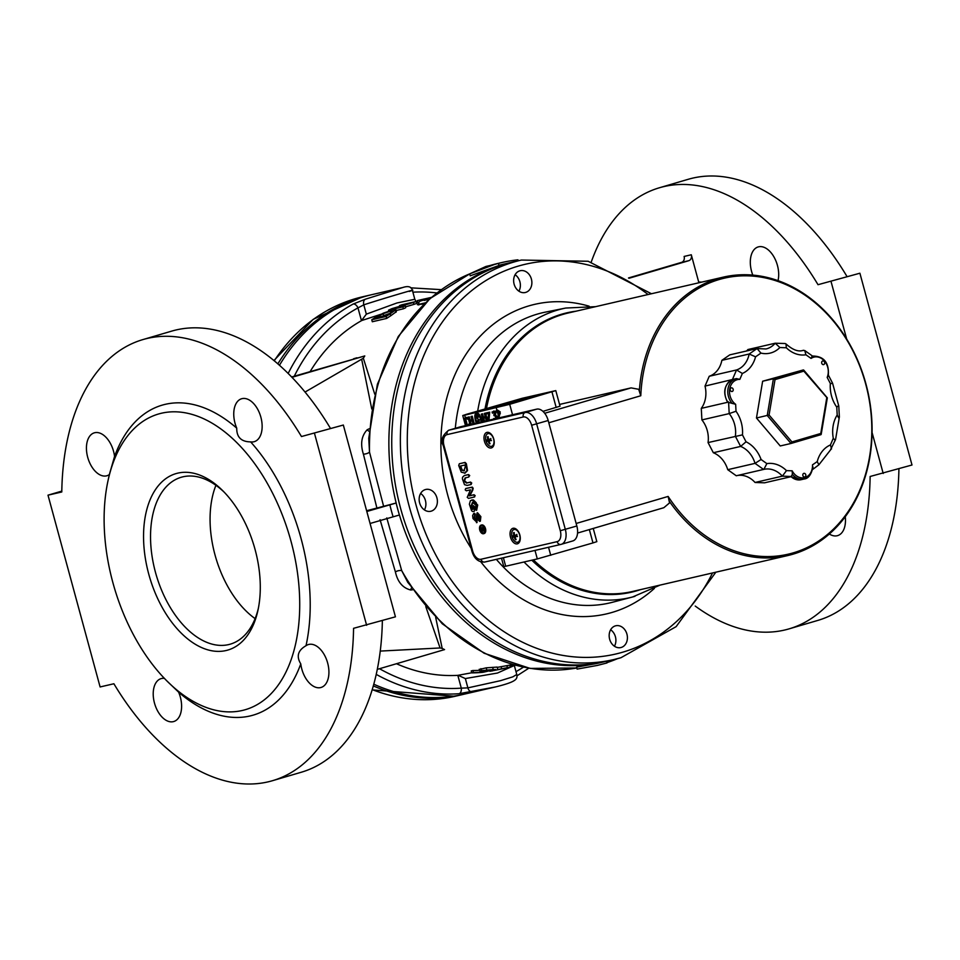 <?xml version="1.0" encoding="UTF-8"?>
<svg xmlns="http://www.w3.org/2000/svg" width="960" height="960" viewBox="0 0 960 960"><rect width="100%" height="100%" fill="white"/><g stroke="black" fill="none" stroke-linecap="round" stroke-linejoin="round"><path stroke-width="1.44" d="M715.86 572.184L676.14 626.64L620.988 657.696L613.86 659.556A205.032 165.024 77 0 1 406.86 497.004A205.032 165.024 77 0 1 521.436 260.052L512.808 262.044A205.032 165.024 77 0 0 398.244 498.996A205.032 165.024 77 0 0 605.232 661.548L613.86 659.556A205.032 165.024 77 0 0 620.904 657.732M424.428 509.928A11.184 9 77 0 0 420.624 493.464M425.364 489.576A11.184 9 -103 0 1 425.748 489.468A11.184 9 -103 0 1 437.04 498.336A11.184 9 -103 0 1 430.788 511.26A11.184 9 -103 0 1 419.556 502.632A11.184 9 -103 0 1 425.364 489.576M518.916 291.168A11.184 9 77 0 0 515.1 274.716M519.852 270.816A11.184 9 -103 0 1 520.236 270.72A11.184 9 -103 0 1 531.528 279.588A11.184 9 -103 0 1 525.276 292.512A11.184 9 -103 0 1 514.044 283.884A11.184 9 -103 0 1 519.852 270.816M614.436 646.224A11.184 9 77 0 0 610.632 629.772M615.384 625.872A11.184 9 -103 0 1 615.768 625.776A11.184 9 -103 0 1 627.06 634.644A11.184 9 -103 0 1 620.808 647.568A11.184 9 -103 0 1 609.576 638.94A11.184 9 -103 0 1 615.384 625.872M277.86 363.852A205.032 165.024 -103 0 1 369.132 295.284A205.032 165.024 -103 0 1 370.572 294.96M462.996 694.452A205.032 165.024 -103 0 1 461.556 694.8A205.032 165.024 -103 0 1 373.296 685.92M382.356 620.676A229.884 136.26 -106.4 0 1 301.308 772.236L272.508 780.696A229.884 136.26 -106.4 0 1 113.892 683.76L100.104 686.952L48 495.168L61.8 491.112M48 495.168L61.788 491.976A229.884 136.26 -106.4 0 1 142.848 339.6A229.884 136.26 -106.4 0 1 301.464 436.536L343.332 425.04L395.436 616.824L353.568 628.32A229.884 136.26 -106.4 0 1 272.508 780.696M301.464 436.536L343.332 425.04M314.532 433.512L366.636 625.296M330.264 428.064A229.884 136.26 -106.4 0 0 171.66 331.128L142.848 339.6M859.896 273.216L818.016 284.7L859.896 273.216L912 465L870.132 476.484A229.884 136.26 -106.4 0 1 789.06 628.872A229.884 136.26 -106.4 0 1 695.22 606.06M831.084 281.676L846.684 339.06M872.088 432.564L883.2 473.46M818.016 284.7A229.884 136.26 -106.4 0 0 659.412 187.764A229.884 136.26 -106.4 0 0 591.228 262.092M846.828 276.24A229.884 136.26 -106.4 0 0 688.212 179.304L659.412 187.764M789.06 628.872L817.872 620.4A229.884 136.26 -106.4 0 0 898.92 468.84M603.804 661.872A205.032 165.024 -103 0 1 602.364 662.22A205.032 165.024 -103 0 1 399.432 515.004L399.396 515.016A205.068 165.06 -103 0 1 396.144 503.028L396.168 503.016A205.032 165.024 -103 0 1 509.94 262.716A205.032 165.024 -103 0 1 511.38 262.392M366.612 510.732L396.168 503.016M396.144 503.028L366.816 511.488M407.88 582.516L401.7 570.612L386.784 517.932M606.528 661.26L606.984 662.952L597.336 665.424L577.104 669.096L576.576 667.152L596.904 663.48M509.94 262.716L502.392 264.456A205.032 165.024 77 0 0 498.948 265.308M498.468 263.556L498.996 265.476L470.244 275.808L469.716 273.864L485.916 266.46L490.044 265.512A207.012 166.632 -103 0 1 497.64 263.52L501.948 262.524A207.012 166.632 77 0 0 494.352 264.516L469.716 273.864A205.032 165.024 -103 0 0 369.504 452.148A4.968 2.088 -13.9 0 1 363.396 454.14L376.824 507.732M383.532 505.944L369.504 452.148L368.748 438.276M373.776 684.204A205.032 165.024 77 0 0 464.424 694.128L495.084 687.036M402.72 287.52L372 294.624A205.032 165.024 77 0 0 279.468 365.268M376.224 674.376A205.032 165.024 77 0 0 459.048 693.72L495.324 686.976M402.9 287.472L365.376 299.196L353.172 304.032A205.032 165.024 77 0 0 288.168 373.44M255.084 549.54A91.956 54.504 -106.4 0 0 222.852 490.8A91.956 54.504 -106.4 0 0 146.868 509.316A91.956 54.504 -106.4 0 0 184.044 635.796A91.956 54.504 -106.4 0 0 257.964 610.248A91.956 54.504 -106.4 0 0 255.084 549.54M258.348 608.34A86.976 51.564 73.6 0 1 230.28 644.16A86.976 51.564 73.6 0 1 155.472 572.352A86.976 51.564 73.6 0 1 181.224 477.264A86.976 51.564 73.6 0 1 224.22 492.204M112.836 582.456A154.08 91.332 73.6 0 1 108.012 480.72A154.08 91.332 73.6 0 1 229.44 435.768A154.08 91.332 73.6 0 1 295.716 643.464A154.08 91.332 73.6 0 1 166.836 680.88A154.08 91.332 73.6 0 1 112.836 582.456M255.108 618.624A86.976 51.564 73.6 0 1 214.992 554.844A86.976 51.564 73.6 0 1 215.928 485.304M752.796 275.1A22.368 13.26 73.6 0 1 758.196 246.924A22.368 13.26 73.6 0 1 777.432 265.392A22.368 13.26 73.6 0 1 778.02 280.644M845.28 516.732A22.368 13.26 73.6 0 1 837.588 535.632A22.368 13.26 73.6 0 1 829.344 534.024M628.992 278.268L688.764 260.7A4.968 3.996 77 0 0 691.296 254.772L698.892 282.768M691.296 254.772L684.12 256.44A4.968 3.996 -103 0 1 681.576 262.368L628.488 277.968M291.984 377.328L364.776 355.932A187.008 150.528 77 0 0 363.336 358.224L305.052 392.052M369.324 428.748L367.224 429.72C361.452 435.864 360.18 444 363.396 454.14M361.776 359.772L371.76 408.984M370.08 523.476L399.396 515.016M380.244 651.084L440.076 647.964L425.784 606.576M380.076 519.72L395.4 571.932C397.656 582.012 402.792 588.036 410.772 590.016L412.74 589.74M291.648 376.968L364.776 355.932M377.28 669.372L444.564 649.596A187.008 150.528 77 0 1 442.188 648.432L440.076 647.964M374.76 394.212L363.336 358.224M369.132 431.28A4.968 2.916 65.4 0 1 367.224 429.72M411.516 587.976A4.968 2.94 -98.2 0 0 410.772 590.016M442.188 648.432L435.672 617.352M407.724 582.276L442.272 623.772L484.14 653.256L530.172 668.412L576.792 667.98A205.032 165.024 -103 0 1 401.7 570.612A4.968 2.34 -16.5 0 0 395.4 571.932M497.22 667.392L509.904 665.1L510.432 667.02L490.02 671.268A189 152.124 -103 0 1 489.912 671.292L504.384 668.436M490.14 669.744L490.38 670.596L486.012 671.004L483.324 671.016L487.62 669.996L495.42 669.516A189 152.124 77 0 0 495.624 669.492L481.44 670.62L480.096 671.388L485.88 671.256L482.052 672.144A189 152.124 -103 0 1 473.436 672.492L471.744 672.888L471.216 670.92L472.908 670.524A187.008 150.528 77 0 0 479.532 670.332M479.556 669.432L486.192 667.836L497.136 667.08L497.664 669.024M471.72 672.78L457.824 675.348A187.008 150.528 -103 0 1 396.468 663.732M356.928 357.792L353.556 358.776M459.048 693.72A4.968 2.928 -94.1 0 0 461.292 688.14A200.064 161.028 -103 0 1 379.512 668.724M294.276 376.2A200.064 161.028 -103 0 1 357.984 307.896A4.968 2.88 -118.5 0 0 353.172 304.032M310.176 371.52A187.008 150.528 -103 0 1 361.464 320.688L366.336 314.148L363.804 304.824C384.828 298.008 425.004 286.2 409.296 291.456M365.376 299.196A4.968 3.48 74.8 0 0 363.804 304.824L357.984 307.896L361.464 320.688M366.348 314.136L396.9 302.988L414.816 299.28L412.428 290.472C411.528 286.68 408.3 285.696 402.768 287.508M361.8 320.508L380.988 314.256M424.236 303.876L417.444 304.728L418.5 303.72M396.372 311.64L390.732 315.78A187.008 150.528 77 0 0 386.676 318.42L372.312 321.744L371.772 319.764L386.148 316.44A189 152.124 -103 0 1 390.204 313.812L395.844 309.696L396.372 311.64M416.256 301.464L401.88 304.788A189 152.124 77 0 0 399.54 305.604L410.916 302.976L392.004 308.616A189 152.124 77 0 0 388.524 310.2L402.888 306.876A189 152.124 -103 0 1 405.168 305.82L392.784 308.688L413.436 302.46A189 152.124 -103 0 1 416.256 301.464L416.772 303.384A187.008 150.528 77 0 0 413.952 304.38L405.456 306.864M405.168 305.82L405.696 307.752A187.008 150.528 77 0 0 403.416 308.808L396.072 310.512M495.012 687.06C516.78 681.72 517.656 679.068 516.768 674.508L512.844 676.836L500.508 680.676L467.88 687.876A4.968 3.468 78 0 0 472.032 691.764M458.208 675.324L465.348 678.552L467.88 687.876L461.292 688.14L457.824 675.348M465.348 678.552L497.448 673.044L514.332 665.508M494.136 669.54L494.616 670.236M503.82 668.568L510.432 667.02M497.736 669.588L507.48 667.668L497.616 669.648M515.376 665.268L510.516 666.396L510.156 665.052M483.288 670.86L484.236 670.572M479.244 669.276L480.096 671.388M481.872 671.496L482.052 672.144M472.908 670.524L473.436 672.492M471.744 672.888A189 152.124 77 0 0 482.964 672.312L490.38 670.596M518.22 260.796L517.956 259.824A207.012 166.632 77 0 0 501.948 262.524M577.104 669.096L597.348 665.424M617.556 658.644A207.012 166.632 -103 0 1 606.9 662.652M417.372 300.6L417.9 302.52L417.372 300.588L431.352 297.396M395.916 312.324L395.388 310.38L393.072 309.828L383.34 313.152L375.792 317.16A189 152.124 77 0 0 371.772 319.764M386.676 318.42L386.148 316.44M389.82 313.392L383.664 315.66L383.136 313.716L390.528 311.136L392.604 311.448L388.62 314.148A189 152.124 77 0 0 386.832 315.276L375.768 317.844A189 152.124 -103 0 1 377.556 316.704L383.136 313.716M383.664 315.66L382.248 316.344M399.708 306.252L399.54 305.604M413.952 304.38L413.436 302.46M403.416 308.808L402.888 306.876M388.752 311.064L388.524 310.2M166.836 680.88L178.62 692.16A161.532 95.748 -106.4 0 0 300.78 663.888C296.172 656.4 297.912 650.34 306.012 645.72A161.532 95.748 -106.4 0 0 250.632 441.888C241.26 441.78 236.616 437.208 236.736 428.136A161.532 95.748 -106.4 0 0 114.564 456.408L109.344 474.576A161.532 95.748 -106.4 0 0 109.224 475.104L108.012 480.72M236.736 428.136A22.368 13.26 73.6 0 1 241.632 398.748A22.368 13.26 73.6 0 1 260.664 416.472A22.368 13.26 73.6 0 1 254.256 441.672A22.368 13.26 73.6 0 1 250.632 441.888M306.012 645.72A22.368 13.26 73.6 0 1 308.424 644.544A22.368 13.26 73.6 0 1 327.444 662.268A22.368 13.26 73.6 0 1 321.036 687.468A22.368 13.26 73.6 0 1 300.78 663.888M178.62 692.16A22.368 13.26 73.6 0 1 173.712 721.548A22.368 13.26 73.6 0 1 154.692 703.824A22.368 13.26 73.6 0 1 161.1 678.624A22.368 13.26 73.6 0 1 164.388 678.36M109.344 474.576A22.368 13.26 73.6 0 1 106.932 475.752A22.368 13.26 73.6 0 1 87.912 458.028A22.368 13.26 73.6 0 1 94.32 432.828A22.368 13.26 73.6 0 1 114.564 456.408M559.548 404.436L631.08 387.888L638.688 389.292L640.788 395.748A141.66 114.024 -103 0 1 792.84 287.892A141.66 114.024 -103 0 1 851.988 505.56A141.66 114.024 -103 0 1 668.148 496.428L669.552 502.896L663.852 507.696L577.56 533.052L663.852 507.696M493.092 446.652A8.076 4.788 73.6 0 1 492.252 446.208M488.484 433.392A8.076 4.788 73.6 0 1 488.952 432.576M519.144 542.544A8.076 4.788 73.6 0 1 518.304 542.1M514.536 529.284A8.076 4.788 73.6 0 1 515.016 528.468M557.148 541.644L480.996 559.26A9.936 5.892 73.6 0 1 472.644 551.004L443.976 445.512A9.936 5.892 73.6 0 1 447.12 434.604L523.272 416.976A9.936 5.892 73.6 0 1 531.624 425.244L560.28 530.724A9.936 5.892 73.6 0 1 557.148 541.644A3.732 3 77 0 0 560.868 544.428A3.732 3 77 0 0 561 544.392A13.668 8.1 -106.4 0 0 561.276 544.32A13.668 8.1 -106.4 0 0 565.32 529.38L536.664 423.9A13.668 8.1 -106.4 0 0 525.18 412.536L449.028 430.152L460.548 426.768A13.668 8.1 -106.4 0 0 460.272 426.84A13.668 8.1 -106.4 0 0 460.008 426.924M464.664 415.2L509.7 404.304L555.792 390.612L522.276 398.268L466.596 414.276L462.756 415.548L464.664 415.2L465.348 417.732M514.236 533.124L513.528 532.728A12.42 10.596 78 0 0 513.78 535.272L512.568 536.088L515.76 535.452A2.04 1.212 73.6 0 0 515.94 536.124L517.476 536.556M515.94 536.124L512.868 537.216A12.42 1.044 -19 0 0 513.96 537.048L514.368 537.456A12.42 10.596 76.8 0 0 515.436 539.76L515.832 539.052M512.568 536.088A3.684 2.184 -106.4 0 0 512.868 537.216M515.436 539.76A3.684 2.184 -106.4 0 0 516.12 539.604A12.42 9.312 -102.9 0 1 515.112 537.288L515.268 536.748A12.42 0.936 -19.4 0 0 517.08 536.244A3.684 2.184 -106.4 0 0 516.78 535.116L514.524 535.104A12.42 9.312 -103.9 0 1 514.212 532.572A3.684 2.184 -106.4 0 0 513.528 532.728M515.112 537.288L516.936 536.052L515.244 536.748M516.888 534.372L515.76 535.452M514.128 529.488A6.6 3.912 73.6 0 1 519.696 535.068A6.6 3.912 73.6 0 1 517.476 542.256A6.6 3.912 73.6 0 1 512.1 536.964A6.6 3.912 73.6 0 1 513.756 529.608A6.6 3.912 73.6 0 1 514.128 529.488M476.736 423.024A11.184 6.624 73.6 0 1 475.248 416.616A3.564 2.112 73.6 0 1 476.496 413.928A3.564 2.112 73.6 0 1 479.124 415.716A11.184 6.624 73.6 0 1 481.092 422.016M481.476 421.932A11.832 7.02 -106.4 0 0 479.412 415.416A4.224 2.508 -106.4 0 0 476.316 413.304A4.224 2.508 -106.4 0 0 474.828 416.472A11.832 7.02 -106.4 0 0 476.34 423.12M475.248 416.616L475.632 416.508A11.184 6.624 -106.4 0 0 477.132 422.928M476.508 413.256A4.224 2.508 73.6 0 1 476.7 413.184A4.224 2.508 73.6 0 1 479.796 415.308A11.832 7.02 73.6 0 1 481.86 421.836M476.7 413.892A3.564 2.112 -106.4 0 0 475.632 416.508M497.832 411.108L496.212 412.296L497.244 411.276L498.684 412.416L497.652 418.188M469.392 424.728L469.152 423.828L467.892 425.28L466.644 424.788L465.444 422.256L464.856 418.2L466.368 417.384L465.432 418.032L467.316 417.396L468.48 419.076L465.792 417.552L464.508 419.076L466.26 425.508M466.62 418.344L465.744 419.46L466.02 422.088L467.136 424.524L468.468 425.112M469.104 423.84L469.98 424.584M483.744 418.116L484.584 421.212M486.972 420.66L484.968 413.28L484.308 413.436L485.196 416.724L482.88 417.264L481.992 413.964L481.32 414.12L482.568 413.796L483.456 417.096L485.184 416.688M484.308 413.436L485.544 413.112L487.56 420.516M473.664 423.732L471.66 416.352L471 416.508L471.888 419.808L469.572 420.336L468.684 417.048L468.012 417.204L469.26 416.88L470.148 420.168L471.876 419.772M471 416.508L472.236 416.184L474.252 423.6M470.424 421.2L471.264 424.284M488.424 420.324L489.132 412.32L486.384 412.92L489.708 412.152L489 420.18L491.568 419.592M494.028 411.996L492.432 413.184L494.136 412.284L494.232 414.696M493.644 411.06L495 411.24L495.876 412.692L495.456 414.78L497.076 416.712L497.136 418.704M493.776 414.828L494.028 415.752L495.156 415.812L495.864 418.332L493.704 418.548L495.804 418.812M479.88 423.096L477.744 421.248L478.14 420.36L479.112 420.684L477.912 419.82L479.472 419.748L479.112 420.684M478.716 420.18L478.32 421.08L478.14 420.36M478.536 419.64L477.372 421.404L478.956 422.64M478.32 421.08L480.456 422.928M478.344 416.904L477.228 416.604L476.784 414.984L476.904 416.688L475.932 416.904L477.804 418.752L477.36 417.12L478.92 416.736L478.2 416.388M475.932 416.904L476.892 416.652M476.46 415.056L477.36 414.816L477.804 416.436L478.776 416.22M477.804 418.752L477.948 416.988M498.3 418.08L499.632 412.116L497.04 410.292L496.392 410.604L496.668 411.624L497.244 411.276M496.968 410.436L495.84 411.108L496.212 412.296M497.616 410.124L500.256 411.936L498.876 417.912M499.716 413.892L500.316 413.712M500.148 417.612L502.02 417.144M483.996 421.344L483.156 418.248L485.472 417.72L486.312 420.804M481.32 414.12L483.324 421.5M468.012 417.204L470.016 424.584M470.688 424.428L469.848 421.332L472.164 420.792L473.004 423.888M487.68 420.468L488.64 413.484L486.072 414.072L485.808 413.088M465.204 419.496L466.044 418.512L467.856 419.268M496.56 418.884L494.424 411.408L492.072 411.996L492.432 413.184M481.464 410.448L476.064 411.972L481.464 410.448M541.884 394.308L536.484 395.82L541.884 394.308M502.968 405.372L467.592 414.228L483.912 409.452A27.336 0.768 -15.2 0 0 482.508 410.028L472.464 412.944L484.164 409.92A27.336 0.768 -15.2 0 0 501.276 405.756L502.968 405.372M593.244 528.444L596.832 541.644L592.98 542.916L537.312 558.924L505.692 566.232L503.388 557.724M501.492 558.156L503.784 566.58L505.692 566.232M540.084 395.04L504.276 405.672L508.884 403.716A27.336 0.768 -15.2 0 0 531.24 397.272L540.108 395.136M534.384 396.204A27.336 0.768 -15.2 0 0 535.188 395.784A27.336 0.768 -15.2 0 0 534.852 395.76L549.792 392.244L534.384 396.216M508.908 402.132L520.188 399.144A27.336 0.768 -15.2 0 0 508.908 402.132M490.368 408.372A23.856 0.672 -15.2 0 0 515.844 401.7A23.856 0.672 -15.2 0 0 531.816 396.72A23.856 0.672 -15.2 0 0 508.632 402.312A23.856 0.672 -15.2 0 0 485.796 409.224A23.856 0.672 -15.2 0 0 490.368 408.372M555.792 390.612L560.028 406.188L542.952 411.36M481.14 528.816L482.04 528.924L481.752 531.504L482.424 530.124L483.408 531.036L482.856 527.496L480.9 527.952L481.14 528.816M484.02 530.868L484.428 530.064L483.468 531.024M483.984 530.868L483.432 527.328L480.708 528.456M483.24 529.164L483.144 530.172L482.316 528.54L483.24 529.164M482.904 528.396L483.72 530.004M483 529.956L482.328 531.336M481.176 525.108A4.476 2.652 -106.4 0 0 481.08 525.132A4.476 2.652 -106.4 0 0 479.796 530.172A4.476 2.652 -106.4 0 0 483.6 533.712A4.476 2.652 -106.4 0 0 484.908 528.756A4.476 2.652 -106.4 0 0 481.176 525.108M481.38 525.072A4.476 2.652 73.6 0 1 481.656 524.964A4.476 2.652 73.6 0 1 481.752 524.94A4.476 2.652 73.6 0 1 485.484 528.588A4.476 2.652 73.6 0 1 484.176 533.544A4.476 2.652 73.6 0 1 483.888 533.604M481.368 525.828A3.732 2.208 73.6 0 1 484.476 528.864A3.732 2.208 73.6 0 1 483.396 533.004A3.732 2.208 73.6 0 1 480.228 530.052A3.732 2.208 73.6 0 1 481.296 525.852A3.732 2.208 73.6 0 1 481.368 525.828M481.584 525.804A3.732 2.208 -106.4 0 0 480.804 529.884A3.732 2.208 -106.4 0 0 483.672 532.884M459.66 463.668L465.072 462.408L466.344 463.668L467.544 470.58L465.024 473.124M464.592 473.256L466.968 470.748L465.768 463.836L464.496 462.576L459.312 463.776L458.724 465.528L461.268 472.176L465.168 473.088M466.176 488.412L472.32 487.116L473.16 488.28L472.764 490.164L469.836 495.708L474.048 494.736L475.164 495.636L474.18 497.064M474.06 497.1L474.588 495.804L473.472 494.904L469.26 495.876L472.188 490.332L472.584 488.448L471.744 487.284L465.72 488.544L465.204 489.864L466.32 490.788L470.46 489.828L467.232 497.316L468.504 498.384L474.636 496.932M473.076 502.128L471.48 506.328L473.364 509.112M473.616 505.656L472.872 507.3L473.376 509.148L472.224 509.412L470.904 506.496L472.5 502.296L475.98 505.26L475.596 509.364L476.556 510.348L477.132 505.176L476.172 502.656L473.424 499.944L470.4 500.664L469.368 504.204L471.6 510.792L472.848 511.596L474.204 511.284L474.6 509.472L473.004 505.836L474.444 506.592L475.176 509.304L474.336 511.236M472.02 499.824L477.708 505.008L476.616 510.336M465.684 477.744L464.556 480.756L467.052 482.892L470.556 482.076L471.744 483.06L470.748 484.596M470.628 484.632L471.168 483.228L469.98 482.256L466.476 483.06L463.98 480.924L465.108 477.912L468.576 477.108L469.128 475.704L467.928 474.732L464.292 475.572L462.54 477.24L462.432 478.968L464.52 484.68L467.232 485.412L471.204 484.464M464.652 475.476L468.504 474.564L469.704 475.536L468.696 477.072M477.528 512.724L480.864 516.636L480.324 521.22M478.416 514.848L476.7 522.636M476.496 522.684L477.84 515.016L479.232 516.876L478.752 520.512L479.712 521.4L480.288 516.816L477.108 512.844L475.704 520.368L474.024 518.22L474.72 514.284L473.796 513.372L472.608 515.568L472.992 518.532L477.072 522.516M474.372 513.204L475.296 514.116L474.6 518.052L476.28 520.2M513.048 528.276A8.076 4.788 73.6 0 1 519.792 534.852A8.076 4.788 73.6 0 1 517.44 543.816A8.076 4.788 73.6 0 1 510.564 537.42A8.076 4.788 73.6 0 1 512.88 528.312A8.076 4.788 73.6 0 1 513.048 528.276M486.984 432.384A8.076 4.788 73.6 0 1 493.74 438.96A8.076 4.788 73.6 0 1 491.388 447.924A8.076 4.788 73.6 0 1 484.512 441.528A8.076 4.788 73.6 0 1 486.828 432.42A8.076 4.788 73.6 0 1 486.984 432.384M464.88 465.012L465.312 466.596L463.944 470.832L461.532 470.124L460.092 466.128L464.88 465.012M460.68 465.984L462.108 469.956L464.52 470.664M460.548 426.768L536.7 409.152L525.18 412.536A3.732 3 77 0 0 523.272 416.976M531.624 425.244L548.184 420.504A13.668 8.1 -106.4 0 0 536.7 409.152M548.184 420.504L576.84 525.996L560.28 530.724M572.52 541.008A13.668 8.1 -106.4 0 0 572.796 540.936A13.668 8.1 -106.4 0 0 576.84 525.996M488.076 433.596A6.6 3.912 73.6 0 1 493.644 439.176A6.6 3.912 73.6 0 1 491.424 446.364A6.6 3.912 73.6 0 1 486.048 441.072A6.6 3.912 73.6 0 1 487.704 433.716A6.6 3.912 73.6 0 1 488.076 433.596M489.384 443.868A3.684 2.184 -106.4 0 0 490.056 443.7A12.42 9.312 -102.9 0 1 489.06 441.396L489.216 440.856A12.42 0.936 -19.4 0 0 491.028 440.352A3.684 2.184 -106.4 0 0 490.716 439.224L488.46 439.212A12.42 9.312 -103.9 0 1 488.148 436.68A3.684 2.184 -106.4 0 0 487.476 436.836A12.42 10.596 78 0 0 487.728 439.38L486.516 440.196A3.684 2.184 -106.4 0 0 486.816 441.324A12.42 1.044 -19 0 0 487.908 441.156L488.316 441.564A12.42 10.596 76.8 0 0 489.384 443.868L489.78 443.16M489.06 441.396L490.884 440.16L489.192 440.856M486.816 441.324L490.74 439.98L491.424 440.652M489.888 440.232A2.04 1.212 73.6 0 1 489.708 439.56L486.516 440.196M490.836 438.48L489.708 439.56M487.476 436.836L488.184 437.232M490.644 439.248L490.644 439.248A3.384 2.004 73.6 0 1 490.944 440.352L490.62 439.248M669.192 501.096A142.896 115.02 77 0 0 670.332 502.716A142.896 115.02 77 0 0 787.716 555.564A142.896 115.02 77 0 0 867.564 390.42A142.896 115.02 77 0 0 723.3 277.128A142.896 115.02 77 0 0 639.312 391.116M486.516 408.42A142.896 115.02 -103 0 1 562.884 314.4A142.896 115.02 -103 0 1 568.128 313.02L723.3 277.128M787.716 555.564L632.544 591.468A142.896 115.02 -103 0 1 533.34 559.836M791.112 476.676L792.384 474.288A14.868 11.964 77 0 0 804.024 479.028L801.156 479.688A14.868 11.964 -103 0 1 791.112 476.676L764.532 482.82L755.052 482.472A24.852 20.004 77 0 0 736.872 475.62M763.62 469.428A24.852 20.004 -103 0 1 763.86 469.368L766.86 463.62L761.076 459.492L755.04 463.368L763.56 469.44L736.26 475.764L727.74 469.68A24.852 20.004 77 0 0 713.34 452.736L708.06 442.572A24.852 20.004 77 0 0 701.904 419.916L701.28 408.372A24.852 20.004 77 0 0 705.024 386.088L709.236 376.272A24.852 20.004 77 0 0 721.872 360.336L729.768 354.864L757.068 348.552L749.172 354.012L755.556 356.82L760.932 353.1L757.068 348.552L766.008 348.972A24.852 20.004 -103 0 0 775.212 343.224L785.136 343.524L786 343.932L786.324 347.772A29.82 24 77 0 0 805.932 354.78L811.056 358.428L812.016 356.352M746.544 350.988A24.852 20.004 77 0 0 747.924 349.536L775.212 343.224L779.88 347.532L786.324 347.772M721.872 360.336L749.172 354.012A24.852 20.004 -103 0 1 736.536 369.96L709.236 376.272M705.024 386.088L736.392 378.576L739.836 379.368L742.368 373.464L736.536 369.96L732.324 379.776M802.908 350.412L804.732 350.532L805.932 354.78M701.904 419.916L729.204 413.604L736.02 411.24L735.648 404.304L727.86 402.228L727.788 401.484L727.86 402.228L701.28 408.372M731.424 380.04L731.604 379.944A14.868 11.964 -103 0 0 727.86 402.228M802.872 475.548A1.86 1.5 -103 0 1 805.776 474.78A1.86 1.5 -103 0 1 802.872 475.548M824.316 364.14A1.86 1.5 -103 0 1 821.712 363.132A1.86 1.5 -103 0 1 824.46 361.956A1.86 1.5 -103 0 1 824.316 364.14M732.012 387.912A1.86 1.5 -103 0 1 732.132 391.488A1.86 1.5 -103 0 1 731.292 387.864A1.86 1.5 -103 0 1 732.012 387.912M762.636 381.228L773.412 378.744L767.244 415.5L791.004 443.472L780.228 445.956L756.468 417.996L762.636 381.228L803.352 369.936L773.412 378.744L775.02 379.608L803.844 371.136L803.352 369.936M756.468 417.996L769.068 415.008L775.02 379.608M803.844 371.136L827.112 397.908M826.716 398.064L820.776 433.464L791.952 441.936L791.004 443.472M820.776 433.464L820.956 434.664L791.052 443.448L820.956 434.664M713.34 452.736L740.64 446.424L746.04 441.792L742.452 434.88L708.06 442.572M728.58 402.06L729.204 413.604A24.852 20.004 -103 0 1 735.36 436.248L740.64 446.424A24.852 20.004 -103 0 1 755.04 463.368L727.74 469.68M792.384 474.288L792.18 470.832L786.48 470.616L782.352 476.148L755.052 482.472M830.52 449.76L835.572 439.512L839.364 416.88L838.788 406.068L832.572 383.208L828.468 375.288M838.464 417.66L837.192 414.996A29.82 24 77 0 0 833.292 438.264L830.436 444.936A29.82 24 77 0 0 817.236 461.58L812.484 464.868L812.64 468.324M834.732 439.944L833.292 438.264M831.54 448.932L830.436 444.936M812.196 356.304A14.868 11.964 77 0 1 813.12 356.04C824.292 356.364 829.344 363.036 828.276 376.08L827.172 377.4L830.352 383.508L831.696 383.472M837.852 406.128L836.772 407.16L837.192 414.996M812.64 469.488L818.868 464.808L817.236 461.58M429.288 299.196L424.152 300.444L430.956 297.732L420.048 301.176L418.884 302.184L418.584 304.188A22.368 0.624 -15.2 0 0 422.88 303.408A22.368 0.624 -15.2 0 0 425.328 302.82M595.644 306.66L565.764 308.04A148.332 119.388 77 0 0 557.904 309.96A148.332 119.388 77 0 0 477.696 411.012M524.04 561.996A148.332 119.388 77 0 0 632.604 596.976A148.332 119.388 77 0 0 634.956 596.328M485.016 408.864A143.364 115.392 -103 0 1 562.02 314.1A143.364 115.392 -103 0 1 576.06 311.184M640.476 589.632A143.364 115.392 -103 0 1 531.804 560.196M660.06 585.096L632.604 596.976L612.492 602.268A148.944 119.88 -103 0 1 496.344 559.356M455.316 428.304A148.944 119.88 -103 0 1 545.364 312.132L565.764 308.04M480.852 561.912A158.88 127.884 77 0 0 611.784 612.516A158.88 127.884 77 0 0 654.408 588.384M589.116 306.192A158.88 127.884 77 0 0 457.308 369.648A158.88 127.884 77 0 0 471.132 548.232M712.524 572.964A200.064 161.028 -103 0 1 622.476 652.26A200.064 161.028 -103 0 1 407.88 423.36A200.064 161.028 -103 0 1 648.108 294.516M274.272 360.804A205.032 165.024 -103 0 1 362.664 296.784L313.2 319.344L273.936 360.528M461.556 694.8L455.088 696.288A205.032 165.024 -103 0 1 372.216 689.616M701.808 282.096L698.7 282.012M681.576 262.368L688.764 260.7M389.82 504.732A210 169.032 77 0 0 393.072 516.708M523.392 667.176A200.064 161.028 -103 0 1 515.988 671.64M412.896 292.188A200.064 161.028 -103 0 1 436.812 292.944M491.772 669.636L492.144 670.98M501.072 666.672L501.6 668.604M506.868 665.652L507.396 667.572M485.808 670.26L486.012 671.004M492.636 667.32L493.164 669.264M486.192 667.836L486.72 669.792M480.9 668.652L481.44 670.62M421.5 300.612L421.248 299.688M390.732 315.78L390.204 313.812M390.948 312.672L390.528 311.136M377.736 317.388L377.556 316.704M668.148 496.428L576.156 523.464M447.12 434.604A3.732 3 77 0 1 449.028 430.152A13.668 8.1 -106.4 0 0 448.752 430.224C442.284 435.288 440.46 440.424 443.268 445.644L443.976 445.512M513.144 537.132A3.384 2.004 73.6 0 1 512.844 536.028M516.696 535.14A3.384 2.004 73.6 0 1 516.996 536.244M514.368 537.456L515.1 537.24M513.624 535.812L516.636 535.272M513.78 535.272L514.512 535.056M513.96 537.048L516.792 535.872M497.244 411.456L498.348 415.524M496.272 407.892L496.932 410.328M465.78 419.316L467.22 424.608M498.024 416.64L498.36 417.876M499.632 412.116L500.256 411.936M537.312 558.924L534.996 550.416M592.98 542.916L589.356 529.584M550.74 555.336L548.544 547.272M509.7 404.304L512.532 414.744M551.952 391.884L556.176 407.472M631.08 387.888L544.692 413.268M640.788 395.748L548.796 422.784M480.996 559.26A3.732 3 77 0 0 484.716 562.044A3.732 3 77 0 0 484.848 562.008L560.724 544.452M472.644 551.004L471.924 551.136C474.168 558.72 478.44 562.356 484.716 562.044L560.868 544.428L572.796 540.936M487.908 441.156L490.74 439.98M487.728 439.38L488.46 439.164M487.572 439.92L490.572 439.38M488.316 441.564L489.048 441.348M488.88 439.608L490.644 439.296L488.868 439.62M487.092 441.24A3.384 2.004 73.6 0 1 486.792 440.136M803.496 350.28A24.852 20.004 -103 0 1 803.184 350.352C798.42 352.056 792.684 349.92 786 343.932M736.392 378.576A14.868 11.964 77 0 0 728.004 388.776A14.868 11.964 77 0 0 732.204 403.464M791.952 441.936L769.068 415.008M742.452 434.88A29.82 24 77 0 0 736.02 411.24M761.076 459.492A29.82 24 77 0 0 746.04 441.792M786.48 470.616A29.82 24 77 0 0 766.86 463.62M812.484 464.868A13.62 10.968 -103 0 1 804.96 477.516A13.62 10.968 -103 0 1 792.18 470.832M830.352 383.508A29.82 24 77 0 0 836.772 407.16M811.056 358.428A13.62 10.968 -103 0 1 824.52 361.104A13.62 10.968 -103 0 1 827.172 377.4M760.932 353.1A29.82 24 77 0 0 779.88 347.532M742.368 373.464A29.82 24 77 0 0 755.556 356.82M735.648 404.304A13.62 10.968 -103 0 1 729.72 388.968A13.62 10.968 -103 0 1 739.836 379.368M763.86 469.368A24.852 20.004 -103 0 1 782.352 476.148L791.832 476.508M418.584 304.188L418.788 304.98M521.436 260.052L588.156 261.264L651.444 293.748M455.088 696.288L372.132 689.892M369.132 295.284L362.664 296.784M596.916 663.48L602.364 662.22M469.884 273.768L429.912 298.644L398.28 336.48L377.376 384.3L368.748 438.336M512.58 664.5L509.964 665.1L510.48 667.02M528.816 668.196L516.948 675.852M441.24 289.644L410.676 287.832M414.816 299.28L416.136 301.488M416.304 301.644L417.816 302.52M418.824 302.28L416.616 302.796M516.768 674.508L514.38 665.724M424.476 298.932L418.944 300.216M460.272 426.84L448.752 430.224M516.672 535.14L516.972 536.256M517.476 542.256L519.54 541.884M513.756 529.608L515.7 528.804M462.756 415.548L465.492 425.628M471.924 551.136L443.268 445.644M491.424 446.364L493.488 445.992M487.704 433.716L489.648 432.912M803.7 370.056L827.328 397.872L821.184 434.412M727.572 402.168C722.784 392.688 724.092 385.284 731.52 379.98M830.688 449.712L818.868 464.808M804.024 479.028C808.308 478.668 811.296 474.672 812.988 467.04M804.732 350.532L812.628 356.148M801.156 479.688L790.932 476.712"/></g></svg>

